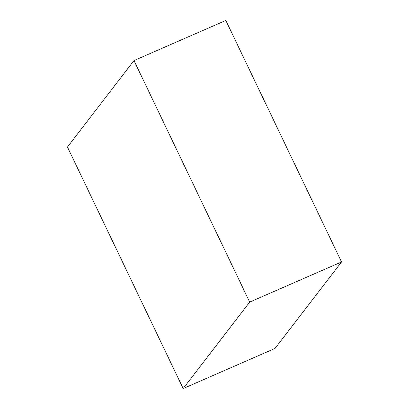 <?xml version="1.0" encoding="UTF-8"?>
<svg xmlns="http://www.w3.org/2000/svg" width="409" height="409" viewBox="0 0 409 409"><rect width="100%" height="100%" fill="white"/><g stroke="black" fill="none" stroke-linecap="round" stroke-linejoin="round"><path stroke-width="0.61" d="M183.171 388.55L67.459 147.041L133.978 60.573L249.689 302.082L183.171 388.55L275.022 348.427L341.541 261.959L249.689 302.082M341.541 261.959L225.829 20.45L133.978 60.573"/></g></svg>
